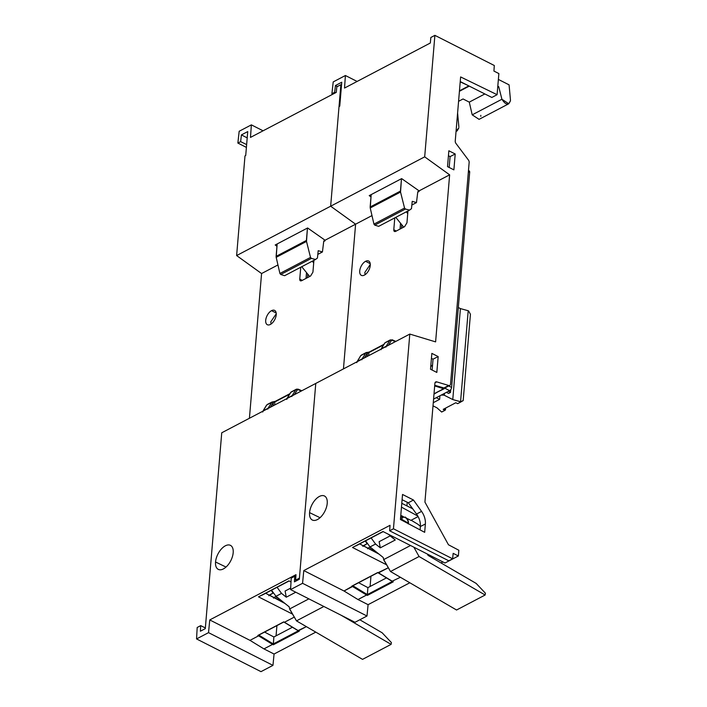 <?xml version="1.0" encoding="UTF-8"?>
<svg xmlns="http://www.w3.org/2000/svg" width="707" height="707" viewBox="0 0 707 707"><rect width="100%" height="100%" fill="white"/><g stroke="black" fill="none" stroke-linecap="round" stroke-linejoin="round"><path stroke-width="1.06" d="M468.449 170.82A2.678 1.441 116.9 0 1 469.669 172.331L451.605 387.436A2.678 1.441 116.9 0 1 449.661 390.653L433.577 399.102L449.661 390.653L444.694 388.125L449.661 390.653A2.678 1.441 116.9 0 0 451.605 387.436L469.669 172.331L468.379 171.668L469.669 172.331A2.678 1.441 116.9 0 0 469.13 170.864L468.476 170.528M448.706 385.96L451.605 387.436L448.706 385.96M313.696 262.951L312.273 261.183L313.696 262.951M309.666 276.49L301.739 266.707M407.727 213.594L406.304 211.835L407.727 213.594M403.697 227.133L395.779 217.358L403.697 227.133M439.94 395.752L439.639 399.367L433.267 402.707L439.639 399.367L439.94 395.752M436.29 397.67L439.639 399.367L436.29 397.67M448.353 391.342L450.509 392.429L450.739 389.663L450.509 392.429L448.574 393.445L450.509 392.429L448.353 391.342M441.513 394.93L444.314 395.266L452.772 399.561L460.973 401.912L457.632 403.662L455.821 402.734L443.192 409.371L445.003 410.29L441.672 412.04L436.979 407.842L433.011 405.827L436.979 407.842L441.672 412.04L445.454 409.936L445.613 408.098L445.003 410.29L445.171 408.328L445.003 410.29L443.192 409.371L455.821 402.734L457.632 403.662L463.173 400.63L470.429 314.262L463.173 400.63L460.566 401.7L468.202 310.735L460.407 308.588L452.772 399.561L444.314 395.266L444.473 393.375L444.314 395.266L441.513 394.93M458.322 307.527L460.407 308.588L458.322 307.527M442.105 394.621L442.052 395.204L442.105 394.621M446.426 392.35L448.574 393.445L446.426 392.35M468.608 310.939L470.429 314.262L468.608 310.939M460.566 401.7L452.772 399.561L460.407 308.588L468.202 310.735L460.566 401.7M268.801 595.754L273.052 593.085L269.199 595.108L273.963 597.503L276.092 596.381L273.574 598.149M275.491 598.467L277.285 597.327L275.491 598.467M278.478 598.281L276.958 599.244L278.478 598.281M307.448 277.657L307.739 274.122M270.383 324.442A8.033 4.313 -63.1 0 0 275.765 317.125A8.033 4.313 -63.1 0 0 274.599 310.391A8.033 4.313 -63.1 0 0 271.541 310.665L276.19 313.015L271.541 310.665A8.033 4.313 -63.1 0 0 266.159 317.982A8.033 4.313 -63.1 0 0 267.326 324.716A8.033 4.313 -63.1 0 0 270.383 324.442A8.033 4.313 116.9 0 1 265.699 320.315A8.033 4.313 116.9 0 1 271.541 310.665A8.033 4.313 116.9 0 1 276.225 314.792A8.033 4.313 116.9 0 1 270.383 324.442M325.008 240.866L325.061 240.221L355.603 224.19L343.452 368.904L355.603 224.19L325.061 240.221L323.735 241.529M312.927 272.151L313.917 260.317L312.927 272.151L310.585 276.013L301.633 280.706C300.342 281.209 299.724 280.661 299.759 279.053L300.749 267.228L299.759 279.053L302.225 280.396M277.948 264.948L261.572 273.547L249.421 418.261L261.572 273.547L277.948 264.948M325.061 240.221L307.616 227.972L325.061 240.221M275.191 244.984L276.958 246.292L275.191 244.984L307.616 227.972M355.603 224.19L330.655 206.205L236.624 255.563L261.572 273.547L236.624 255.563L244.993 155.885L236.624 255.563L330.655 206.205L340.862 84.707L336.815 86.828L336.276 92.378L250.481 137.414L251.374 124.865L239.178 131.263L237.861 143.061L240.645 141.639L241.396 134.904L247.733 131.582L245.718 155.505L244.993 155.885L245.718 155.505L247.733 131.582L241.396 134.904L247.203 137.883L241.396 134.904L240.645 141.639L246.637 144.599L240.645 141.639L237.861 143.061L246.398 147.401L237.861 143.061L239.178 131.263L251.374 124.865L263.075 130.804L251.374 124.865L250.481 137.414L336.276 92.378L336.815 86.828L340.862 84.707L341.525 85.043L340.862 84.707L330.655 206.205L339.033 106.527L330.655 206.205L424.686 156.848L434.893 35.35L430.846 37.471L430.316 43.021L344.521 88.057L345.405 75.508L333.218 81.915L331.901 93.704L334.676 92.281L335.427 85.547L341.764 82.224L339.758 106.147L339.033 106.527L339.758 106.147L341.764 82.224L335.427 85.547L337.363 86.546L335.427 85.547L334.676 92.281L335.595 92.741L334.676 92.281L331.901 93.704L332.838 94.19L331.901 93.704L333.218 81.915L345.405 75.508L357.106 81.446L345.405 75.508L344.521 88.057L430.316 43.021L430.846 37.471L434.893 35.35L494.308 65.512L434.893 35.35L424.686 156.848L330.655 206.205L355.603 224.19L330.655 206.205L355.603 224.19L371.979 215.591L355.603 224.19L343.452 368.904L355.603 224.19M207.231 605.669L221.742 432.79L205.295 628.638L200.39 631.218L200.7 625.615L197.182 627.498L196.555 638.934L208.53 632.65L272.964 665.367L260.989 671.65L272.964 665.367L274.06 654.028L272.964 665.367L208.53 632.65L209.758 619.933L249.986 640.356L258.594 635.84L257.834 635.46L283.71 621.877L284.47 622.257L294.28 617.105L284.47 622.257L298.469 630.785L306.37 626.632L298.168 630.52L299.238 631.174L273.326 644.775L273.874 636.98L264.595 632.076L273.874 636.98L292.424 627.25L273.874 636.98L273.317 643.936L298.31 630.821L263.95 648.902L274.06 654.028L315.79 632.129L274.06 654.028L263.95 648.902L249.986 640.356L209.758 619.933L208.53 632.65L196.555 638.934L260.989 671.65L196.555 638.934L197.182 627.498L200.7 625.615L205.357 627.949L200.7 625.615L200.39 631.218L205.295 628.638L207.231 605.669M295.994 574.667L209.758 619.933L295.994 574.667L295.606 580.138L299.423 578.132L315.773 383.433L221.742 432.79L409.804 334.075L435.609 341.879L449.634 174.832L419.092 190.863L417.766 192.18M276.923 625.607L276.057 635.84L276.923 625.607M285.018 603.504L265.664 593.27L285.018 603.504M292.565 614.144L258.488 596.849L289.128 580.96L258.488 596.849L288.933 580.862L291.01 581.923L288.933 580.862L258.488 596.849L292.565 614.144M284.47 622.257L298.469 630.785M298.522 630.706L299.238 631.174L273.326 644.775L258.594 635.84L249.986 640.356L263.95 648.902L272.557 644.386L258.594 635.84L259.001 635.213L272.964 643.759L259.001 635.213L258.594 635.84L257.834 635.46L283.71 621.877M296.666 580.686L295.606 580.138L299.423 578.132L315.773 383.433L301.262 556.312L315.773 383.433L409.804 334.075L435.609 341.879L449.634 174.832L424.686 156.848L449.634 174.832L419.092 190.863L401.647 178.615L419.092 190.863L419.039 191.509M233.186 552.733A13.46 7.238 116.9 0 1 223.394 568.914A13.46 7.238 116.9 0 1 215.547 561.994A13.46 7.238 116.9 0 1 225.33 545.813A13.46 7.238 116.9 0 1 233.186 552.733A13.46 7.238 -63.1 0 0 230.562 545.415A13.46 7.238 -63.1 0 0 221.371 549.012A13.46 7.238 -63.1 0 0 215.547 561.994A13.46 7.238 -63.1 0 0 218.375 569.427A13.46 7.238 -63.1 0 0 227.495 565.565A13.46 7.238 -63.1 0 0 233.186 552.733M226.01 567.067L215.547 561.994L226.01 567.067M258.629 635.027L257.834 635.46M306.511 272.602L306.025 278.399M273.088 593.12L271.241 590.354M289.172 606.818L275.995 596.301L271.523 590.204L275.995 596.301L289.172 606.818L289.676 608.939L308.871 598.864L289.676 608.939L296.472 620.87L289.711 609.24M281.536 593.385L275.995 596.301L281.536 593.385L277.082 587.287L281.536 593.385L286.282 597.194L281.536 593.385M295.765 592.219L286.282 597.194L295.765 592.219M285.098 591.043L286.282 597.194L285.098 591.043L290.665 588.118L285.098 591.043M362.532 659.366L296.472 620.87L362.532 659.366L391.104 644.369L362.532 659.366M359.819 619.774L382.133 632.774L391.386 642.575L391.104 644.369L341.074 615.214L391.104 644.369L391.386 642.575L382.133 632.774L359.819 619.774M323.877 606.482L296.472 620.87L323.877 606.482M290.533 392.809A1.069 0.751 31.4 0 1 290.612 392.526L287.042 398.386A1.069 0.751 31.4 0 1 287.254 398.182L286.989 399.048L287.254 398.182A1.069 0.751 -148.6 0 0 287.042 398.386L286.733 399.375M290.612 392.526A1.069 0.751 31.4 0 1 290.824 392.323L287.254 398.182L292.141 395.62L295.888 389.663L291.072 392.032L296.401 389.186L298.168 389.168A1.069 0.566 113.6 0 1 298.416 389.769A1.608 1.114 60.4 0 0 297.267 390.043L294.333 394.683L297.267 390.043A1.069 0.725 -147.7 0 0 295.888 389.663L290.824 392.323L287.254 398.182L292.141 395.62L295.888 389.663A1.069 0.725 32.3 0 1 297.267 390.043A1.608 1.114 60.4 0 1 298.416 389.769A1.069 0.566 -66.4 0 0 298.168 389.168L301.818 390.759M292.68 395.558A1.069 0.725 -147.8 0 0 292.141 395.62L291.867 396.494M295.888 389.663L296.401 389.186M301.306 391.024L298.416 389.769L301.306 391.024M289.914 393.675L275.182 401.408A1.069 0.725 -117.7 0 0 274.873 401.947L274.616 405.031L274.873 401.947L289.57 394.232L274.873 401.947L272.752 402.354L274.873 401.947A1.069 0.725 -117.7 0 1 275.73 401.417M274.007 402.097L273.353 402.495L273.07 405.845L273.353 402.495L270.268 407.32L273.194 402.672A1.069 0.725 32.2 0 0 271.824 402.301L266.76 404.961L263.19 410.811L268.068 408.248L271.824 402.301L266.76 404.961L263.19 410.811L268.068 408.248L272.08 402L273.989 401.709M268.616 408.186A1.069 0.725 -147.8 0 0 268.068 408.248L267.794 409.123M262.924 411.686L263.19 410.811L262.924 411.686M266.468 405.447A1.069 0.751 31.4 0 1 266.548 405.155L262.977 411.014A1.069 0.751 31.4 0 1 263.19 410.811A1.069 0.751 -148.6 0 0 262.977 411.014L262.659 412.004M267.255 404.484L272.08 402M280.723 274.484L279.91 273.476L276.19 257.321L277.153 243.959L276.119 256.349L306.414 240.451L307.448 228.052L306.502 241.423L306.414 240.451L276.119 256.349L276.19 257.321L306.502 241.423L310.514 257.41L311.389 258.391L280.723 274.484L279.91 273.476L310.514 257.41L306.502 241.423L276.19 257.321L279.91 273.476L310.514 257.41L311.389 258.391L280.723 274.484L284.629 275.695L280.723 274.484M284.629 275.695L315.534 259.478L311.389 258.391L315.534 259.478L317.443 258.037L318.194 250.685L322.427 251.957L318.194 250.685M324.442 241.158L323.788 240.928L322.427 251.957L317.814 254.379M369.522 549.109L371.316 547.969L369.522 549.109M432.507 365.537L430.749 366.456M460.213 81.862L467.053 85.008L460.213 81.862M468.838 85.909L459.462 90.832L468.838 85.909M362.841 546.396L367.083 543.727L363.23 545.751L367.993 548.146L370.132 547.024L367.605 548.791M410.9 520.361L418.111 516.578L410.9 520.361L406.658 518.258L410.9 520.361M407.241 502.253L406.932 505.903L407.241 502.253M444.279 388.691L434.018 393.781L443.634 388.735L434.681 385.916L443.634 388.735L444.721 388.002L433.992 394.091M412.711 508.801L401.788 503.313L412.711 508.801M401.461 507.14L417.828 516.057L401.461 507.14M405.146 517.506L404.616 517.241L405.146 517.506M403.299 516.587L400.781 515.332L403.299 516.587M372.509 548.924L370.989 549.887L372.509 548.932M401.479 228.299L401.77 224.764L401.479 228.299M364.414 275.094A8.033 4.313 -63.1 0 0 369.805 267.776A8.033 4.313 -63.1 0 0 368.63 261.033A8.033 4.313 -63.1 0 0 365.572 261.307L370.221 263.667L365.572 261.307A8.033 4.313 -63.1 0 0 360.19 268.625A8.033 4.313 -63.1 0 0 361.357 275.359A8.033 4.313 -63.1 0 0 364.414 275.094A8.033 4.313 116.9 0 1 359.73 270.958A8.033 4.313 116.9 0 1 365.572 261.307A8.033 4.313 116.9 0 1 370.256 265.434A8.033 4.313 116.9 0 1 364.414 275.094M406.958 222.793L407.948 210.969L406.958 222.793L404.616 226.655L395.664 231.357C394.4 231.852 393.781 231.304 393.79 229.704L394.789 217.88L393.79 229.704L394.418 231.445L395.664 231.357M432.543 365.077L430.784 365.996L432.543 365.077M469.156 162.389L450.545 384.06A2.678 1.803 -117.7 0 1 448.689 385.474L436.758 381.877A2.678 1.803 62.3 0 0 434.902 383.291L424.925 502.103L448.468 544.77L458.843 550.249L458.357 555.976L453.169 553.342L452.621 558.813L393.454 528.783L409.804 334.075L393.454 528.783L389.637 530.789L393.454 528.783L452.621 558.813L453.169 553.342L458.357 555.976L444.986 562.993L458.357 555.976L458.843 550.249L448.468 544.77L424.925 502.103L434.902 383.291A2.678 1.803 62.3 0 1 435.671 381.948A2.678 1.803 62.3 0 1 436.758 381.877L448.689 385.474L443.961 387.957L434.734 385.28L443.961 387.957L448.689 385.474A2.678 1.803 62.3 0 0 449.776 385.403A2.678 1.803 62.3 0 0 450.545 384.06L469.156 162.389A2.678 1.803 62.3 0 0 468.396 160.003A2.678 1.803 -117.7 0 1 469.156 162.389M445.746 387.021L443.961 387.957L445.065 387.878L449.776 385.403M420.099 529.905L420.382 526.521C420.638 522.234 419.357 518.072 416.538 514.051L408.319 502.783L402.089 499.716L408.319 502.783L413.462 500.008L402.53 494.458L400.427 519.504L424.677 532.327L425.375 524.002A14.6 9.818 62.3 0 0 421.566 511.382L413.462 500.008L408.319 502.783L416.538 514.051C419.357 518.072 420.638 522.234 420.382 526.521L425.375 524.002A14.6 9.818 62.3 0 0 421.566 511.382L416.538 514.051L421.566 511.382L413.462 500.008L402.53 494.458L400.427 519.504L424.677 532.327L425.375 524.002L420.382 526.521L420.099 529.905M432.127 370.053L433.038 359.174L431.42 358.378L433.038 359.174L438.163 356.575L431.844 353.376L430.51 369.231L436.829 372.439L438.163 356.575L433.038 359.174L432.127 370.053M370.954 576.249L370.097 586.483L370.954 576.249M494.308 65.512L493.928 71.071L498.868 73.572L497.092 94.694L460.628 76.939L455.237 141.091A2.678 1.803 62.3 0 0 455.997 143.486L468.396 160.003L455.997 143.486A2.678 1.803 62.3 0 1 455.237 141.091L460.628 76.939L497.092 94.694L491.833 97.46L460.239 81.579L491.833 97.46L497.092 94.694L498.868 73.572L493.928 71.071L494.308 65.512M453.885 169.866L455.211 154.002L448.857 150.777L447.522 166.631L453.885 169.866L447.522 166.631L448.857 150.777L455.211 154.002L453.885 169.866M370.989 196.935L369.222 195.627L401.647 178.615M498.373 79.423L509.075 84.849L510.436 99.767L509.075 84.849L498.373 79.423M510.445 100.765L510.436 99.767L510.445 100.765C508.448 105.511 505.611 104.998 501.917 99.245L508.766 103.77L510.445 100.765M497.808 86.219L498.718 86.678L501.917 99.245L498.718 86.678L497.728 87.2L498.718 86.678L497.808 86.219M479.081 119.35L472.205 114.843L501.917 99.245L472.205 114.843L479.081 119.35M480.804 116.328L480.822 115.312M463.05 98.962L469.28 102.126L472.205 114.843L469.28 102.126L463.05 98.962L458.578 101.313L463.05 98.962M484.852 93.951L469.28 102.126L484.852 93.951M449.175 167.471L450.094 156.592L448.441 155.779L450.094 156.592L455.211 154.002L450.094 156.592L449.175 167.471M442.9 561.941L441.009 562.931L442.9 561.941M409.821 582.771L368.091 604.671L366.995 616.009L355.02 622.293L366.995 616.009L368.091 604.671L409.821 582.771M379.049 554.147L359.704 543.922L379.049 554.147M386.455 577.893L367.905 587.632L358.626 582.718L367.905 587.632L386.455 577.893M434.999 382.796L436.758 381.877L434.999 382.796M382.964 531.514L444.986 562.993L382.964 531.514L352.519 547.492L382.964 531.514M386.596 564.796L352.519 547.492L386.596 564.796M392.553 581.348L393.269 581.826L367.357 595.418L366.588 595.029L357.981 599.545L368.091 604.671L357.981 599.545L367.348 594.578L367.357 595.418L366.588 595.029L351.865 586.103L377.741 572.52L393.269 581.826L367.357 595.418L367.348 594.578L392.341 581.463L367.348 594.578L367.905 587.632L367.348 594.578L352.837 585.758M400.401 577.283L392.199 581.172L400.401 577.283M378.501 572.9L388.32 567.748L378.201 572.643L392.5 581.428M390.025 525.31L303.789 570.576L344.017 590.999L353.032 585.856L366.995 594.401L366.588 595.029L352.625 586.483L344.017 590.999L357.981 599.545L344.017 590.999L303.789 570.576L302.561 583.302L366.995 616.009L302.561 583.302L303.789 570.576L390.025 525.31L389.637 530.789L448.795 560.819L452.621 558.813L448.795 560.819L389.637 530.789L390.025 525.31M377.741 572.52L351.865 586.103M301.262 556.312L299.326 579.28L294.421 581.861L294.731 576.267L291.222 578.14L290.586 589.585L302.561 583.302L290.586 589.585L355.02 622.293L290.586 589.585L291.222 578.14L294.731 576.267L295.835 576.815L294.731 576.267L294.421 581.861L299.326 579.28L301.262 556.312M327.217 503.384A13.46 7.238 116.9 0 1 317.425 519.557A13.46 7.238 116.9 0 1 309.578 512.637A13.46 7.238 116.9 0 1 319.37 496.455A13.46 7.238 116.9 0 1 327.217 503.384A13.46 7.238 -63.1 0 0 324.601 496.058A13.46 7.238 -63.1 0 0 315.402 499.655A13.46 7.238 -63.1 0 0 309.578 512.637A13.46 7.238 -63.1 0 0 312.406 520.069A13.46 7.238 -63.1 0 0 321.526 516.207A13.46 7.238 -63.1 0 0 327.217 503.384M320.041 517.71L309.578 512.637L320.041 517.71M458.861 126.836L457.597 112.996L458.861 126.836M457.19 130.839L456.077 131.14L458.87 127.834L457.19 130.839L456.05 131.44M431.844 353.376L438.163 356.575L436.829 372.439L430.51 369.231L431.844 353.376M400.542 223.244L400.056 229.05M396.256 231.039L393.79 229.704L396.256 231.039M408.036 523.525L408.142 523.056L401.744 519.336L401.7 520.184M408.142 523.056L408.239 523.896L408.142 523.056A4.286 2.837 61.4 0 0 405.403 517.639C403.432 516.711 402.212 517.277 401.744 519.336L408.142 523.056A4.286 2.837 61.4 0 0 405.403 517.639A1.069 0.539 -59.8 0 0 405.244 517.1A1.069 0.539 -59.8 0 0 404.828 517.135L405.411 517.524M408.275 523.153L408.266 523.648M427.32 554.023L428.089 555.402L476.164 583.416L485.417 593.217L485.135 595.011L456.563 610.008L485.135 595.011L419.074 556.515L390.503 571.512L456.563 610.008L390.503 571.512L419.074 556.515L413.86 547.191L419.074 556.515L485.135 595.011L485.417 593.217L476.164 583.416L428.089 555.402L427.32 554.023M383.742 559.882L390.503 571.512L383.715 559.582L410.528 545.504L383.715 559.582L383.203 557.469L370.017 546.944L365.554 540.846L370.017 546.944L383.203 557.469M375.567 544.028L371.113 537.93L375.567 544.028L370.017 546.944L375.567 544.028L380.313 547.837L375.567 544.028M379.129 541.686L380.313 547.837L395.275 539.989L380.313 547.837L379.129 541.686L390.176 535.888L379.129 541.686M391.325 535.756L390.52 536.18L395.275 539.989L388.744 534.448L390.52 536.18L391.325 535.756M411.165 520.219L417.651 524.099L411.165 520.219M420.4 526.3L417.651 524.099L420.4 526.3M401.081 519.097L401.726 519.539L401.081 519.097M401.77 519.203A5.356 3.606 62.3 0 0 401.373 518.947L401.903 518.673M404.554 517.277L401.717 516.844L400.542 518.16M367.119 543.771L365.272 540.996M368.02 352.351L366.111 352.643L360.791 355.603L357.221 361.454A1.069 0.751 -148.6 0 0 357.008 361.657A1.069 0.751 31.4 0 1 357.221 361.454L356.955 362.329L357.221 361.454L362.099 358.9L365.855 352.943L360.791 355.603L357.221 361.454L362.099 358.9L361.834 359.775L362.099 358.9A1.069 0.725 32.2 0 1 362.647 358.829A1.069 0.725 -147.8 0 0 362.099 358.9L365.855 352.943A1.069 0.725 32.2 0 1 367.225 353.323L367.101 356.496L367.384 353.138L368.904 352.59A1.069 0.725 -117.7 0 1 369.761 352.068M364.299 357.963L367.225 353.323L364.299 357.963M391.819 339.864A1.069 0.566 113.6 0 1 392.199 339.811A1.069 0.566 113.6 0 1 392.447 340.412L395.337 341.675L392.447 340.412A1.608 1.114 60.4 0 0 391.298 340.686L388.364 345.334L391.298 340.686A1.069 0.725 -147.7 0 0 389.919 340.314L384.855 342.975L381.285 348.825L386.172 346.262L385.898 347.137M381.02 349.7L381.285 348.825L386.172 346.262L389.919 340.314A1.069 0.725 32.3 0 1 391.298 340.686A1.608 1.114 60.4 0 1 392.447 340.412A1.069 0.566 -66.4 0 0 392.199 339.811L395.849 341.401M386.711 346.2A1.069 0.725 -147.8 0 0 386.172 346.262L389.919 340.314L392.199 339.811M389.919 340.314L385.103 342.674L390.432 339.837M366.385 352.457L367.384 353.138L368.904 352.59L368.647 355.683L368.904 352.59L383.601 344.875L368.904 352.59A1.069 0.725 -117.7 0 1 369.213 352.051L383.945 344.318M369.213 352.051L366.111 352.643M360.791 355.603L360.579 355.807A1.069 0.751 -148.6 0 0 360.57 355.807A1.069 0.751 31.4 0 1 360.791 355.603A1.069 0.751 -148.6 0 0 360.579 355.807L356.69 362.647M384.564 343.461A1.069 0.751 31.4 0 1 384.855 342.975L381.285 348.825A1.069 0.751 -148.6 0 0 381.002 349.196M374.754 225.135L373.941 224.119L370.229 207.973L371.184 194.602L370.15 206.992L400.445 191.093L401.479 178.703L400.533 192.065L400.445 191.093L370.15 206.992L370.229 207.973L400.533 192.065L404.545 208.052L405.42 209.033L374.754 225.135L373.941 224.119L404.545 208.052L400.533 192.065L370.229 207.973L373.941 224.119L404.545 208.052L405.42 209.033L374.754 225.135L378.66 226.337L374.754 225.135M378.66 226.337L409.565 210.12L405.42 209.033L409.565 210.12L411.474 208.68L412.225 201.327L416.467 202.6L412.225 201.327M418.473 191.809L417.819 191.57L416.467 202.6L411.845 205.021M277.568 599.563A14.591 7.839 -63.1 0 0 279.38 599.006A14.591 7.839 116.9 0 1 277.568 599.563M271.046 324.045L270.799 321.8L276.251 313.793M365.077 274.696L364.83 272.442L370.282 264.445M371.599 550.214A14.591 7.839 -63.1 0 0 373.411 549.648A14.591 7.839 116.9 0 1 371.599 550.214M261.917 595.241L289.128 580.96M298.257 630.794L284.258 622.275M283.754 622.019L258.364 635.346M274.016 401.576L275.182 401.408M459.417 91.283L469.262 86.121M479.028 119.377L508.775 103.761M355.948 545.892L383.159 531.611M392.288 581.446L378.289 572.917M377.794 572.661L352.395 585.988M405.244 517.1C407.55 518.699 408.637 520.856 408.496 523.578M400.604 517.427L401.717 516.844M366.367 352.466L361.286 355.135M384.643 343.169L381.073 349.028M278.196 599.898L280.14 599.616M374.171 550.258L372.227 550.541"/></g></svg>
